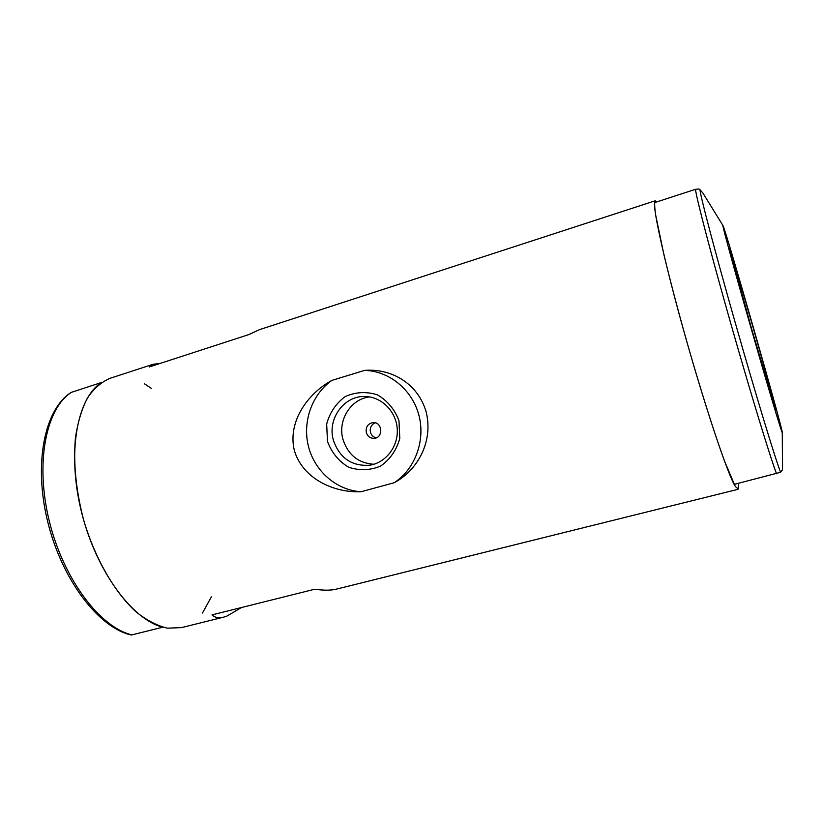 <?xml version="1.0" encoding="UTF-8"?>
<svg xmlns="http://www.w3.org/2000/svg" width="824" height="824" viewBox="0 0 824 824"><rect width="100%" height="100%" fill="white"/><g stroke="black" fill="none" stroke-linecap="round" stroke-linejoin="round"><path stroke-width="1.24" d="M738.644 483.276L738.366 489.003L735.317 486.551L724.574 461.234C714.923 434.845 701.481 392.636 688.452 347.398C678.615 312.739 670.427 281.798 663.897 254.575L655.626 214.879C654.503 206.762 654.369 202.065 655.255 200.778L656.831 201.89M737.964 489.332L336.182 589.181C331.001 590.478 323.842 590.489 314.706 589.232L212.015 614.9C214.889 617.619 218.782 618.361 223.695 617.135L226.796 616.156L241.473 607.535M223.695 617.135L181.476 627.62L167.375 628.166C157.26 625.797 146.857 620.4 136.187 611.985C114.917 592.734 95.285 559.053 83.832 520.716C76.024 491.114 73.223 463.5 75.427 437.884C77.806 422.156 81.834 408.807 87.509 397.848C93.967 388.475 101.465 381.965 110.004 378.319L153.12 364.28L149.206 366.979L248.745 334.606L259.735 329.569L655.255 200.778M361.18 491.732C333.864 493.04 302.408 478.569 294.281 450.223C287.514 421.363 307.908 393.47 331.918 380.379L364.589 370.398C390.236 368.266 417.511 382.408 426.142 411.835C433.558 441.808 417.48 470.277 394.315 482.689L361.18 491.732C336.789 490.383 314.953 471.513 308.567 446.866C302.12 422.238 311.75 394.521 331.918 380.379M160.113 363.425L153.12 364.28M364.589 370.398C389.072 370.903 412.093 389.556 418.839 414.977C425.678 440.366 415.193 468.98 394.315 482.689M327.478 441.396L326.675 424.061C329.775 412.567 335.965 403.399 345.235 396.56C355.7 391.936 366.423 391.369 377.402 394.851C387.486 400.742 394.675 409.363 398.981 420.714L399.794 438.399C396.55 450.079 390.174 459.298 380.688 466.034C370.069 470.463 359.336 470.834 348.49 467.146C338.633 461.152 331.629 452.572 327.478 441.396M333.339 440.057C327.149 418.973 344.02 395.499 365.032 396.498C381.471 396.663 396.22 411.392 397.25 428.964C398.466 446.515 385.714 462.995 369.43 465.261C351.488 466.291 339.457 457.887 333.339 440.057M373.859 464.273C358.296 463.17 347.986 454.838 342.938 439.295C337.469 420.353 350.797 398.909 369.554 396.911M366.299 432.548C365.578 426.935 367.854 423.618 373.118 422.588C382.501 421.775 383.541 437.966 374.127 438.347C370.223 438.368 367.617 436.442 366.299 432.548M376.146 437.874C373.262 437.122 371.367 435.257 370.45 432.27C369.667 427.79 371.253 424.638 375.188 422.805M775.611 409.26L751.715 329.26L729.59 248.755C730.043 245.985 777.125 410.187 775.611 409.26M782.264 432.548C782.337 435 767.927 386.961 750.983 327.828C734.04 268.686 721.319 222.017 722.967 225.56C725.738 229.855 782.347 427.337 782.275 432.446L782.264 432.548M782.275 432.446L782.512 469.752L780.586 472.276L734.133 484.399C725.985 468.959 704.881 405.717 685.475 336.913C666.039 268.088 653.37 211.737 654.524 202.642L695.466 189.324C698.381 188.851 699.885 188.974 699.998 189.716L702.831 192.95L722.967 225.56M202.467 613.046L211.377 596.864M151.667 388.557L144.499 383.84M101.465 382.501C77.075 398.064 66.765 452.809 81.442 511.766C95.945 570.733 132.201 619.689 162.792 627.198L131.294 635.026C98.54 627.775 62.016 579.88 47.72 521.839C33.434 463.819 44.372 409.301 71.111 392.43L101.465 382.501M776.538 473.8C770.358 457.691 750.654 393.316 730.857 323.781C711.04 254.214 696.332 197.842 695.466 189.324M780.586 472.276C775.58 459.73 755.69 394.449 735.255 322.74C714.799 251.001 699.937 194.423 699.998 189.716M71.606 392.214C46.165 408.055 34.855 462.645 49.286 521.067C63.551 579.509 100.425 627.754 132.015 634.892"/></g></svg>
